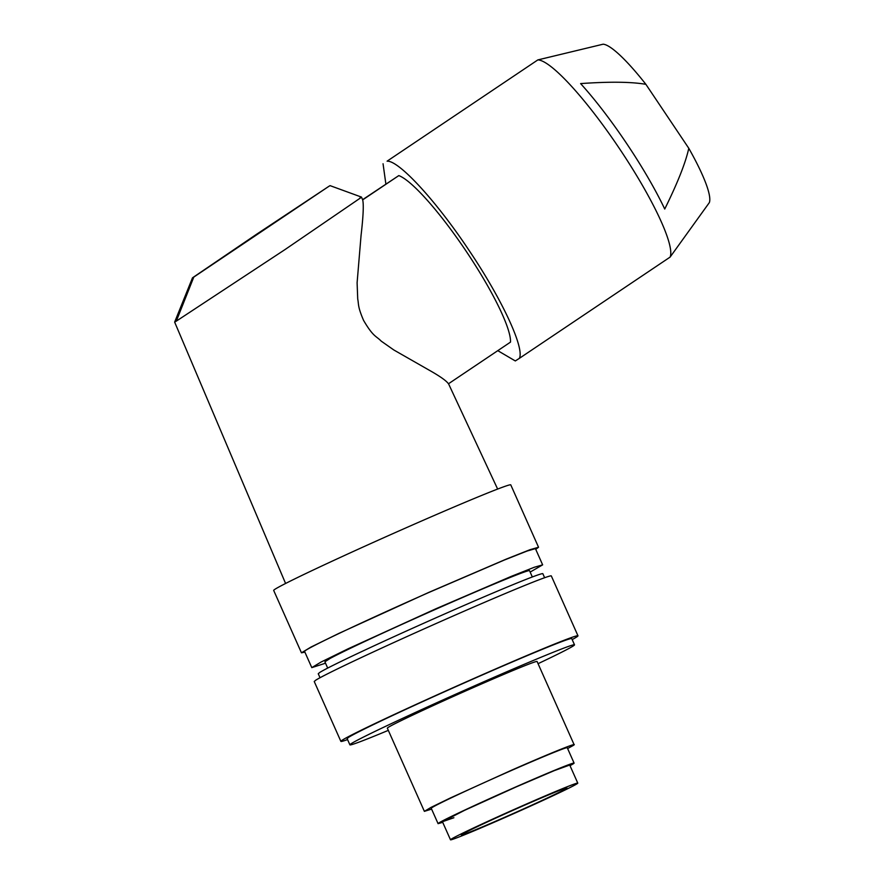 <?xml version="1.0" encoding="UTF-8"?>
<svg xmlns="http://www.w3.org/2000/svg" width="884" height="884" viewBox="0 0 884 884"><rect width="100%" height="100%" fill="white"/><g stroke="black" fill="none" stroke-linecap="round" stroke-linejoin="round"><path stroke-width="1.33" d="M524.345 804.948A69.659 1.823 -24 0 1 577.782 783.136A69.659 1.823 -24 0 1 503.924 817.976A69.659 1.823 -24 0 1 450.497 839.8A69.659 1.823 -24 0 1 524.345 804.948M559.064 792.351A57.747 1.514 156 0 0 566.213 788.561A57.747 1.514 156 0 0 566.887 787.976A57.747 1.514 156 0 0 518.068 808.064A57.747 1.514 156 0 0 462.067 834.363A57.747 1.514 156 0 0 461.382 834.949A57.747 1.514 156 0 0 500.057 819.324A57.747 1.514 156 0 0 559.064 792.351M431.602 809.103L424.375 811.346L431.005 807.401L450.387 797.965L511.25 770.351C550.909 752.87 580.589 740.969 573.152 745.51L567.616 748.549M424.375 811.346L387.336 728.162A81.958 2.144 156 0 1 388.308 727.333C393.7 723.687 434.895 704.426 474.222 687.166A81.958 2.144 156 0 1 537.085 661.497L574.114 744.671L573.152 745.51M574.092 763.102L567.252 747.731A74.444 1.945 156 0 0 504.322 773.622A74.444 1.945 156 0 0 432.11 807.534A74.444 1.945 156 0 0 431.237 808.285L438.077 823.656L438.95 822.905A74.444 1.945 -24 0 1 511.162 788.992A74.444 1.945 -24 0 1 574.092 763.102A74.444 1.945 -24 0 1 573.219 763.853L570.003 765.677M442.729 822.341L438.077 823.656M538.058 663.685A122.931 3.216 156 0 0 573.064 646.082A122.931 3.216 156 0 0 574.512 644.834A122.931 3.216 156 0 0 470.597 687.586A122.931 3.216 156 0 0 351.346 743.588A122.931 3.216 156 0 0 349.898 744.836A122.931 3.216 156 0 0 388.319 730.361M453.901 817.733L442.442 821.711L464.564 810.33L516.3 786.87L554.323 770.616L569.727 765.047M574.512 644.834L571.738 638.591A122.931 3.216 156 0 0 467.824 681.354A122.931 3.216 156 0 0 348.572 737.344L347.125 738.593L349.898 744.836M572.18 639.585A129.76 3.392 156 0 0 576.445 637.132A129.76 3.392 156 0 0 577.981 635.817A129.76 3.392 156 0 0 468.288 680.945A129.76 3.392 156 0 0 342.417 740.052A129.76 3.392 156 0 0 340.881 741.378A129.76 3.392 156 0 0 347.567 739.588M577.981 635.817L551.318 575.937A129.76 3.392 156 0 0 441.624 621.076A129.76 3.392 156 0 0 315.754 680.183L314.229 681.498L340.881 741.378M544.632 577.727L542.864 573.738A122.931 3.216 156 0 0 438.939 616.491A122.931 3.216 156 0 0 319.699 672.492L318.251 673.741L320.03 677.73M327.688 668.083L324.892 661.807L330.03 658.481A112.003 2.928 -24 0 1 442.84 606.126A112.003 2.928 -24 0 1 529.538 570.688L532.334 576.965M325.522 663.199L311.798 667.63L321.002 662.072L348.174 648.768L435.735 608.844L511.339 576.346L534.29 567.263L542.643 564.854L530.168 572.081M311.798 667.63L304.571 651.42A126.346 3.304 -24 0 1 428.519 592.623L504.123 560.125L527.074 551.041L535.428 548.632L542.643 564.854M304.892 652.127L301.455 652.812L310.914 647.099L338.815 633.43L428.751 592.424L506.399 559.053L529.969 549.715L538.544 547.251L535.737 549.34M301.455 652.812L273.686 590.435A129.76 3.392 -24 0 1 308.803 572.125A129.76 3.392 -24 0 1 400.982 530.057A129.76 3.392 -24 0 1 510.775 484.874L538.544 547.251M359.81 198.049C361.832 196.8 362.02 196.778 360.396 198.005L284.858 249.675L176.303 321.135L193.795 277.079L328.804 186.38L256.559 234.271L192.491 277.819L174.645 322.108L176.303 321.135M328.804 186.38L330.075 185.64L361.49 197.099L362.672 199.872L398.806 175.596A102.997 17.901 56.1 0 1 466.299 251.432A102.997 17.901 56.1 0 1 510.499 342.119L448.464 383.789C446.321 380.706 439.635 376.02 428.42 369.744L393.844 349.987L381.225 341.136C376.142 335.887 373.357 337.102 363.589 320.428C357.445 306.184 358.86 304.361 357.722 299.013L357.103 282.769L361.059 235.442C363.28 216.271 363.821 204.414 362.672 199.872M362.672 199.64L398.806 175.596M497.791 350.661L515.306 360.948L519.35 358.363C524.853 348.285 501.692 298.648 468.719 249.885C436.121 200.889 398.772 160.291 387.093 161.175L537.837 59.913A119.517 20.774 56.1 0 1 619.463 148.623A119.517 20.774 56.1 0 1 670.094 257.111L709.355 202.58A96.157 16.708 -123.9 0 0 688.791 148.291L645.884 84.323C631.298 81.803 609.54 81.56 580.611 83.593A116.036 20.166 -123.9 0 1 626.767 143.705A116.036 20.166 -123.9 0 1 664.735 209.033C677.586 182.999 685.608 162.755 688.791 148.291M385.877 184.049L383.048 163.75M387.093 161.175L537.837 59.913L603.12 44.2A96.157 16.708 -123.9 0 1 645.884 84.323M519.35 358.363L670.094 257.111M577.782 783.136L569.451 764.417M450.497 839.8L442.166 821.081M448.531 383.755L497.637 489.062M174.645 322.108L285.587 583.473"/></g></svg>
